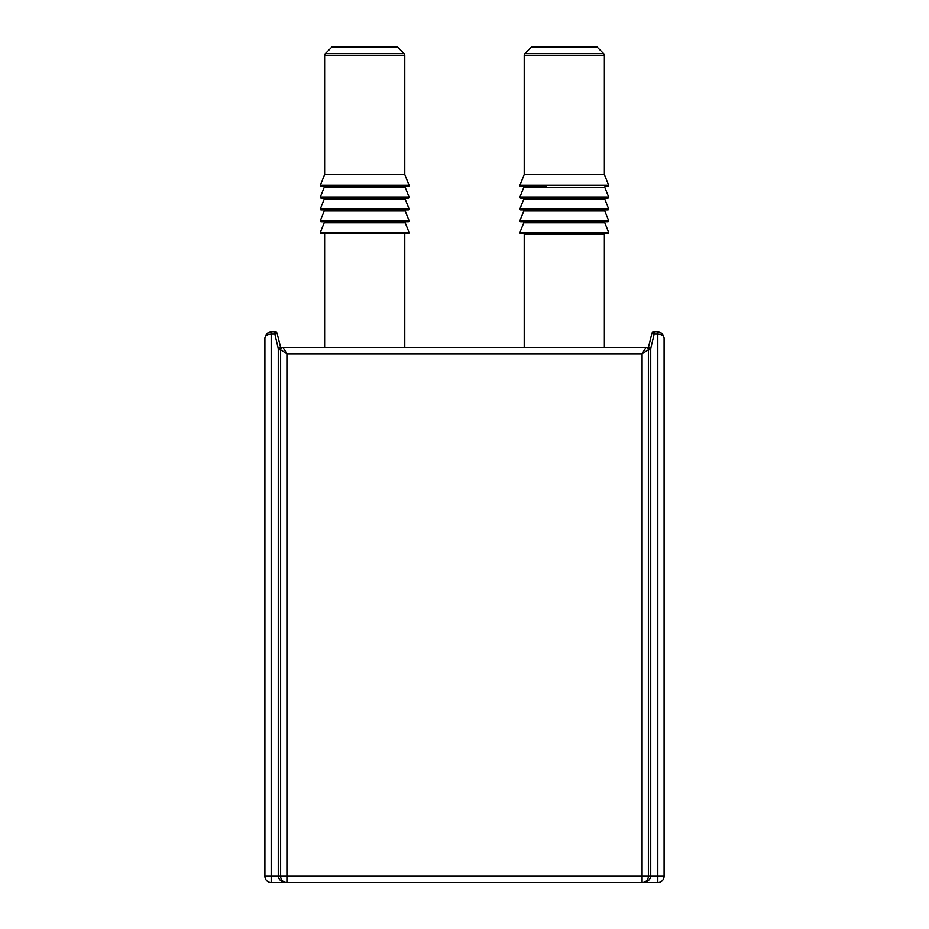 <?xml version="1.0" encoding="UTF-8"?>
<svg xmlns="http://www.w3.org/2000/svg" width="929" height="929" viewBox="0 0 929 929"><rect width="100%" height="100%" fill="white"/><g stroke="black" fill="none" stroke-linecap="round" stroke-linejoin="round"><path stroke-width="1.39" d="M657.813 882.55L271.187 882.55A6.282 6.282 0 0 1 264.904 876.268L264.904 337.982L267.064 333.244L264.904 337.982L267.064 333.244L271.187 331.699L274.856 331.699A2.357 2.357 0 0 1 277.144 333.488L280.616 347.411L648.454 347.411L646.027 347.411L648.454 347.411L651.856 333.488A2.357 2.357 0 0 1 654.144 331.699L657.813 331.699L661.936 333.244L657.813 331.699L662.249 333.534L657.813 331.699L662.249 333.534L664.096 337.982L664.096 876.268A6.282 6.282 0 0 1 657.813 882.55L657.813 334.057L654.144 334.057L650.474 349.768L648.454 347.411L646.027 347.411L648.454 347.411L646.027 347.411L648.454 347.411L646.027 347.411L642.09 353.705L286.91 353.705L280.616 349.768L278.526 349.768L274.856 334.057L271.187 334.057C267.401 334.301 265.299 335.613 264.904 337.982L266.751 333.534L264.904 337.982L264.904 876.268L264.904 337.982L264.904 876.268L278.259 876.268L278.259 347.701L280.546 347.132M286.086 882.492L286.91 882.55A6.282 6.282 0 0 1 280.616 876.268L280.616 349.768A2.357 2.357 0 0 1 282.973 347.411L286.91 353.705L286.91 876.268L642.09 876.268L642.09 353.705L648.384 349.768L648.384 876.268L642.09 876.268L642.09 882.55A6.282 6.282 0 0 0 648.384 876.268L648.326 877.092M648.454 347.132L650.741 347.701L650.741 876.268C650.184 880.053 647.304 882.155 642.09 882.55A6.282 6.282 0 0 0 648.384 876.268L664.096 876.268M664.096 337.982L662.249 333.534L664.096 337.982C663.701 335.613 661.599 334.301 657.813 334.057L657.813 331.699L661.936 333.244L657.813 331.699L662.249 333.534L664.096 337.982L662.249 333.534L657.813 331.699M280.616 876.268L278.259 876.268C278.816 880.053 281.696 882.155 286.91 882.55L286.91 876.268L280.616 876.268L280.674 877.092M271.187 882.55L271.187 331.699L266.751 333.534L271.187 331.699L266.751 333.534L264.904 337.982L266.751 333.534L271.187 331.699L266.751 333.534M648.384 349.768A2.357 2.357 0 0 0 646.027 347.411A2.357 2.357 0 0 1 648.384 349.768L650.474 349.768M280.616 347.411L278.526 349.768M604.802 222.763L523.793 222.763A0.79 0.79 0 0 0 523.062 221.683L605.534 221.683A0.79 0.79 0 0 0 604.802 222.763L608.658 232.389A0.79 0.79 0 0 1 607.926 233.469L520.67 233.469A0.79 0.79 0 0 1 519.938 232.389L608.658 232.389M605.534 209.896L520.67 209.896L605.534 209.896A0.79 0.79 0 0 0 604.802 210.976L608.658 220.603A0.79 0.79 0 0 1 607.926 221.683L520.67 221.683A0.79 0.79 0 0 1 519.938 220.603L608.658 220.603M523.062 209.896A0.79 0.79 0 0 1 523.793 210.976L519.938 220.603M605.534 198.109L520.67 198.109L605.534 198.109A0.79 0.79 0 0 0 604.802 199.189L608.658 208.816A0.79 0.79 0 0 1 607.926 209.896L582.367 209.896L607.926 209.896M523.062 198.109A0.79 0.79 0 0 1 523.793 199.189L519.938 208.816L608.658 208.816M604.431 174.675L524.165 174.675A0.79 0.79 0 0 0 524.223 174.385L604.373 174.385A0.79 0.79 0 0 0 604.431 174.675L608.658 185.243A0.79 0.79 0 0 1 607.926 186.323L605.534 186.323A0.79 0.79 0 0 0 604.802 187.403L608.658 197.029A0.79 0.79 0 0 1 607.926 198.109L582.367 198.109M523.062 186.323A0.79 0.79 0 0 1 523.793 187.403L519.938 197.029L608.658 197.029M605.534 186.323L607.926 186.323M607.926 233.469L523.433 233.469A0.79 0.79 0 0 1 524.223 234.259L524.223 347.411M605.162 233.469A0.79 0.79 0 0 0 604.373 234.259L524.223 234.259M520.67 209.896L546.229 209.896L520.67 209.896A0.79 0.79 0 0 1 519.938 208.816M546.229 198.109L520.67 198.109A0.79 0.79 0 0 1 519.938 197.029M520.67 186.323L546.229 186.323L520.67 186.323A0.79 0.79 0 0 1 519.938 185.243L608.658 185.243M597.208 47.135L531.388 47.135A2.357 2.357 0 0 1 533.06 46.45L595.535 46.45A2.357 2.357 0 0 1 597.208 47.135L603.687 53.615A2.357 2.357 0 0 1 604.373 55.287L524.223 55.287A2.357 2.357 0 0 1 524.908 53.615L603.687 53.615M531.388 47.135L524.908 53.615M604.373 174.385L604.373 55.287M524.223 174.385L524.223 55.287M524.165 174.675L519.938 185.243M523.793 222.763L519.938 232.389M604.373 347.411L604.373 234.259M520.67 233.469L523.433 233.469M520.67 221.683L546.229 221.683L520.67 221.683M582.367 221.683L605.534 221.683M405.938 221.683A0.79 0.79 0 0 0 405.207 222.763L409.062 232.389A0.79 0.79 0 0 1 408.33 233.469L321.074 233.469A0.79 0.79 0 0 1 320.342 232.389L409.062 232.389M323.466 221.683A0.79 0.79 0 0 1 324.198 222.763L320.342 232.389M405.938 209.896L321.074 209.896L405.938 209.896A0.79 0.79 0 0 0 405.207 210.976L409.062 220.603A0.79 0.79 0 0 1 408.33 221.683L321.074 221.683A0.79 0.79 0 0 1 320.342 220.603L409.062 220.603M323.466 209.896A0.79 0.79 0 0 1 324.198 210.976L320.342 220.603M405.938 198.109L321.074 198.109L405.938 198.109A0.79 0.79 0 0 0 405.207 199.189L409.062 208.816A0.79 0.79 0 0 1 408.33 209.896L382.771 209.896L408.33 209.896M323.466 198.109A0.79 0.79 0 0 1 324.198 199.189L320.342 208.816L409.062 208.816M405.938 186.323L321.074 186.323L405.938 186.323A0.79 0.79 0 0 0 405.207 187.403L409.062 197.029A0.79 0.79 0 0 1 408.33 198.109L382.771 198.109M323.466 186.323A0.79 0.79 0 0 1 324.198 187.403L320.342 197.029L409.062 197.029M321.074 209.896L346.633 209.896L321.074 209.896A0.79 0.79 0 0 1 320.342 208.816M346.633 198.109L321.074 198.109A0.79 0.79 0 0 1 320.342 197.029M333.465 46.45L395.94 46.45L333.465 46.45A2.357 2.357 0 0 0 331.792 47.135L325.313 53.615A2.357 2.357 0 0 0 324.627 55.287L324.627 174.385A0.79 0.79 0 0 1 324.569 174.675L320.342 185.243L409.062 185.243A0.79 0.79 0 0 1 408.33 186.323L382.771 186.323L408.33 186.323M324.627 174.385L404.777 174.385A0.79 0.79 0 0 0 404.835 174.675L409.062 185.243M321.074 186.323L346.633 186.323L321.074 186.323A0.79 0.79 0 0 1 320.342 185.243M344.276 46.45L395.94 46.45A2.357 2.357 0 0 1 397.612 47.135L404.092 53.615A2.357 2.357 0 0 1 404.777 55.287L324.627 55.287M404.777 347.411L404.777 233.469L321.074 233.469L324.627 233.469L321.074 233.469L324.627 233.469L321.074 233.469L324.627 233.469L324.627 347.411M404.777 174.385L404.777 55.287M321.074 221.683L346.633 221.683L321.074 221.683M382.771 221.683L408.33 221.683L382.771 221.683M280.546 347.411L282.973 347.411A2.357 2.357 0 0 0 280.616 349.768M523.062 221.683L546.229 221.683M544.87 46.45L543.871 46.45L544.87 46.45M533.06 46.45L543.871 46.45M385.129 46.45L395.94 46.45M584.724 46.45L595.535 46.45M654.144 331.699L654.144 334.057L651.856 333.488A2.357 2.357 0 0 1 654.144 331.699M274.856 334.057L274.856 331.699A2.357 2.357 0 0 1 277.144 333.488L274.856 334.057M604.802 187.403L523.793 187.403M604.802 199.189L523.793 199.189M604.802 210.976L523.793 210.976M397.612 47.135L331.792 47.135M325.313 53.615L404.092 53.615M405.207 222.763L324.198 222.763M405.207 210.976L324.198 210.976M405.207 199.189L324.198 199.189M405.207 187.403L324.198 187.403M404.835 174.675L324.569 174.675M267.064 333.244L271.187 331.699L267.064 333.244"/></g></svg>
